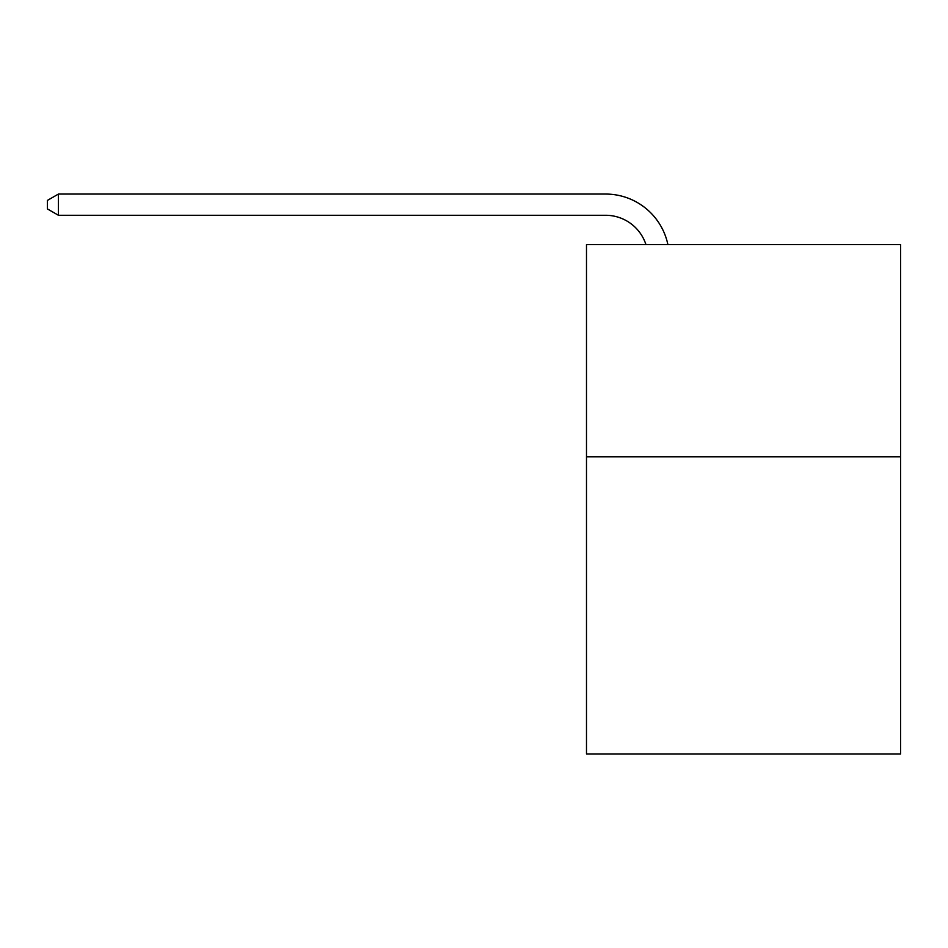 <?xml version="1.0" encoding="UTF-8"?>
<svg xmlns="http://www.w3.org/2000/svg" width="948" height="948" viewBox="0 0 948 948"><rect width="100%" height="100%" fill="white"/><g stroke="black" fill="none" stroke-linecap="round" stroke-linejoin="round"><path stroke-width="1.42" d="M900.6 456.806L900.6 753.944L586.492 753.944L586.492 244.572L900.6 244.572L900.6 456.806L586.492 456.806M605.582 194.056L58.432 194.056L605.582 194.056A63.67 63.67 132.3 0 1 667.89 244.572M645.944 244.572A42.447 42.447 -47.7 0 0 605.582 215.279L58.432 215.279L47.4 208.916L47.4 200.419L58.432 194.056L58.432 215.279"/></g></svg>
